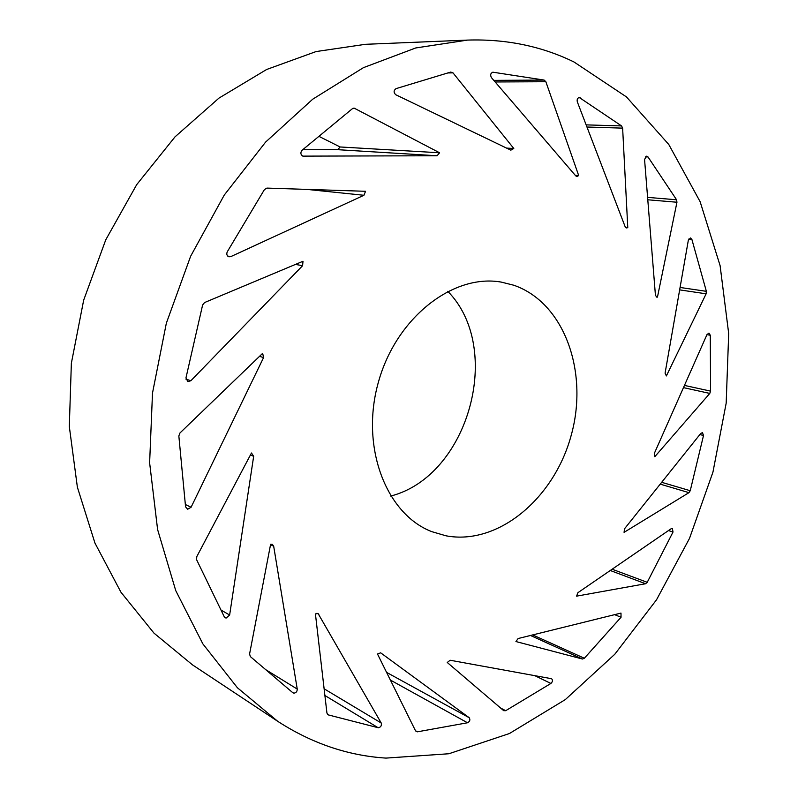 <?xml version="1.0" encoding="UTF-8"?>
<svg xmlns="http://www.w3.org/2000/svg" width="798" height="798" viewBox="0 0 798 798"><rect width="100%" height="100%" fill="white"/><g stroke="black" fill="none" stroke-linecap="round" stroke-linejoin="round"><path stroke-width="1.2" d="M224.308 616.884L226.034 618.141L229.634 615.029L253.664 456.296L251.47 453.005L196.757 556.685L196.607 559.707L224.308 616.884M292.806 692.714L293.873 693.153C296.088 692.893 297.205 691.527 297.245 689.083L273.674 546.201L272.377 544.366L270.612 544.286L249.584 653.991L250.333 656.564L292.806 692.714M378.082 727.696L378.372 727.746C380.855 727.158 381.813 725.582 381.225 723.008L318.063 613.482L315.419 613.911L326.941 713.113L328.367 714.918L378.082 727.696L324.896 695.497M415.578 730.918L417.394 731.826L467.498 722.769C469.892 721.462 470.461 719.786 469.214 717.721L380.646 652.814L377.494 654.021L415.578 730.918M503.718 710.679L505.683 710.699L550.899 683.457C552.715 681.711 552.944 680.135 551.588 678.719L450.142 660.245L447.249 662.48L503.718 710.679M582.45 659.018L584.336 658.25L621.044 617.263L620.984 613.083L518.121 638.53L515.937 641.552L582.45 659.018L530.431 635.457M665.083 373.155L666.39 375.938L706.12 293.814L706.37 291.33L691.886 239.42L690.489 237.974L688.335 240.248L665.083 373.155M655.417 295.12L656.624 297.085L657.452 297.115L676.953 202.243L676.574 199.779L648.016 156.957L646.729 156.149L644.555 159.41L655.417 295.12M625.153 226.742L626.231 227.949L627.777 227.689L622.63 128.139L621.562 125.924L579.318 97.516C577.483 97.994 576.814 99.441 577.323 101.855L625.153 226.742M575.737 175.869L576.944 176.518L578.69 175.56L545.852 81.725L544.126 80.069L492.964 72.209C490.61 73.107 490.082 74.892 491.398 77.586L575.737 175.869M510.85 150.164L513.792 148.478L453.005 72.867L450.73 72.069L396.037 88.628C393.594 90.473 393.494 92.508 395.738 94.733L510.85 150.164M302.043 150.283C300.277 152.608 300.527 154.553 302.791 156.129L437.085 155.76L439.588 152.777L354.023 108.059L352.477 108.618L302.043 150.283M227.29 251.769C226.313 254.093 226.832 255.759 228.846 256.786L230.742 256.647L363.918 195.281L365.554 191.291L266.921 188.099L264.447 189.555L227.29 251.769M185.974 377.873L187.799 381.594L190.852 380.756L302.592 265.704L303.001 261.255L204.577 302.542L202.612 304.986L185.974 377.873M185.565 506.81L187.66 509.244L191.081 507.259L263.599 357.534L262.652 353.334L179.969 432.975L178.842 435.977L185.565 506.81M390.701 496.057C468.516 476.246 504.117 348.517 447.768 291.31M446.042 535.817C498.57 545.702 554.63 497.862 571.358 434.75C588.744 371.808 564.306 302.562 513.722 285.215L501.423 282.133C453.294 273.375 396.147 317.544 378.362 382.292C360.088 446.92 386.152 514.271 431.878 531.677L446.042 535.817M574.001 61.985C541.583 46.174 506.102 38.873 467.578 40.09L415.728 47.96L363.449 67.65L312.706 99.211L265.604 142.084L224.258 195.061L190.632 256.248L166.343 323.2L152.498 393.065L149.625 462.83L157.605 529.553L175.74 590.61L202.852 643.866L237.405 687.756L277.714 721.312C311.898 743.427 347.998 755.686 386.003 758.1L448.885 753.751L509.413 733.532L565.303 699.607L614.779 654.27L656.525 599.797L689.512 538.381L712.943 472.137L726.18 403.16L728.694 333.574L720.095 265.614L700.135 201.704L668.794 144.508L626.46 96.917L574.001 61.985M467.578 40.09L365.474 44.309L316.078 51.561L266.642 69.486L218.971 98.104L175.021 136.847L136.707 184.637L105.775 239.789L83.67 300.158L71.361 363.26L69.306 426.461L77.376 487.179L94.952 543.079L120.947 592.216L153.984 633.133L192.508 664.884L277.714 721.312M706.998 334.542L654.34 453.384L654.799 456.695L709.781 393.424L710.589 391.13L710.28 335.24L708.963 333.115L706.998 334.542M700.794 433.394L624.505 528.805L624.066 532.346L688.963 492.655L690.24 490.72L703.517 435.479L702.459 432.646L700.794 433.394M671.098 528.765L577.922 592.685L576.585 596.146L645.582 583.737L647.228 582.311L673.013 532.037L672.375 528.515L671.098 528.765M302.731 149.715L337.773 149.685L340.128 146.972L318.921 136.348M439.588 152.777L340.128 146.972M513.792 148.478L506.59 148.109M578.69 175.56L575.258 175.321M627.777 227.689L625.562 227.45M657.452 297.115L656.325 296.936M191.081 507.259L185.345 504.496M263.599 357.534L259.5 356.367M190.852 380.756L185.904 379.09M302.592 265.704L295.479 264.417M230.742 256.647L227.709 256.078M363.918 195.281L306.951 189.395M437.085 155.76L337.773 149.685M355.04 108.329L352.995 108.289M453.005 72.867L447.868 72.937M493.264 72.229L492.665 72.239M545.852 81.725L495.159 81.965M544.126 80.069L493.792 80.369M580.246 97.815L578.38 97.805M622.63 128.139L586.959 127.022M621.562 125.924L586.141 124.877M648.016 156.957L645.343 156.817M676.953 202.243L647.786 199.779M676.574 199.779L647.597 197.375M691.886 239.42L688.764 239.071M706.12 293.814L679.657 289.874M706.37 291.33L680.076 287.46M710.28 335.24L706.948 334.651M709.781 393.424L683.477 387.629M710.589 391.13L684.455 385.414M703.517 435.479L699.856 434.561M688.963 492.655L660.215 484.137M690.24 490.72L661.682 482.311M673.013 532.037L668.495 530.55M645.582 583.737L610.251 570.5M647.228 582.311L612.126 569.223M621.044 617.263L614.29 614.51M584.336 658.25L532.635 634.899M550.899 683.457L534.69 675.607M505.683 710.699L500.655 708.055M469.214 717.721L386.591 672.385M467.498 722.769L390.392 680.056M417.394 731.826L415.459 730.689M381.225 723.008L324.118 688.794M318.871 614.28L316.946 613.263M328.367 714.918L327.449 714.35M297.245 689.083L265.764 669.692M273.674 546.201L270.532 544.695M229.634 615.029L220.976 610.011M253.664 456.296L250.412 455.01"/></g></svg>
